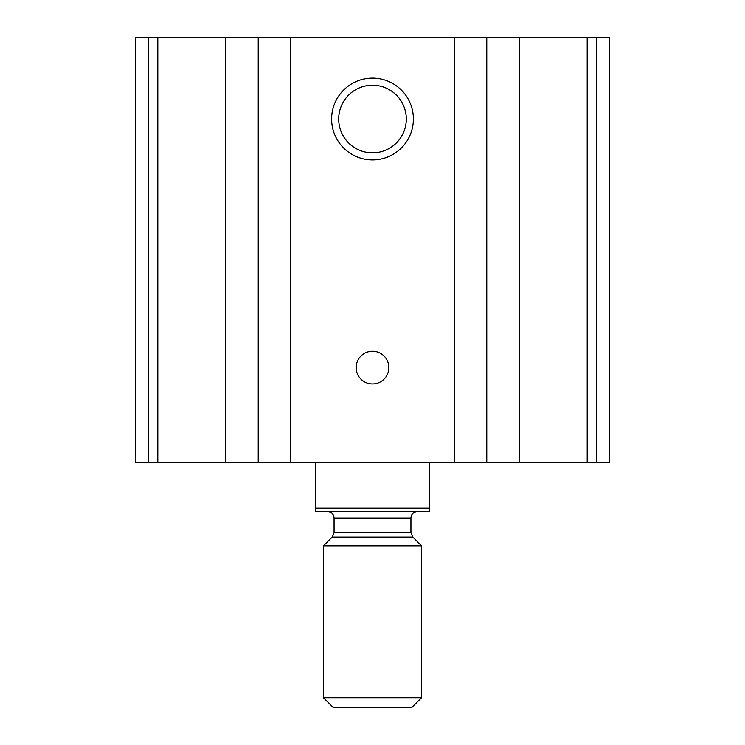 <?xml version="1.0" encoding="UTF-8"?>
<svg xmlns="http://www.w3.org/2000/svg" width="745" height="745" viewBox="0 0 745 745"><rect width="100%" height="100%" fill="white"/><g stroke="black" fill="none" stroke-linecap="round" stroke-linejoin="round"><path stroke-width="1.12" d="M148.516 462.449L609.624 462.449L609.624 37.25L135.376 37.25L135.376 462.449L148.516 462.449L148.516 37.25M372.5 78.132A40.882 40.882 0 0 1 407.906 139.464A40.882 40.882 0 0 1 337.094 139.464A40.882 40.882 0 0 1 372.5 78.132M372.5 351.24A16.353 16.353 0 0 1 386.664 375.769A16.353 16.353 0 0 1 358.336 375.769A16.353 16.353 0 0 1 372.5 351.24M372.5 85.219A33.804 33.804 0 0 1 401.779 135.916A33.804 33.804 0 0 1 343.221 135.916A33.804 33.804 0 0 1 372.5 85.219M429.735 508.239L315.265 508.239L315.265 511.508L429.735 511.508L429.735 462.449M315.265 508.239L315.265 462.449M323.442 697.72L333.471 707.75L411.529 707.75L421.558 697.72L421.558 545.843L323.442 545.843L323.442 697.72L421.558 697.72M327.53 511.508C331.497 511.889 333.685 514.078 334.067 518.045L334.067 532.498L332.149 537.126L323.442 545.843M596.484 462.449L596.484 37.25M587.2 462.449L587.2 37.25M519.274 462.449L519.274 37.25M486.774 462.449L486.774 37.25M454.264 462.449L454.264 37.25M290.736 462.449L290.736 37.25M258.226 462.449L258.226 37.25M225.726 462.449L225.726 37.25M157.8 462.449L157.8 37.25M332.149 537.126L412.851 537.126L421.558 545.843M334.067 532.498L410.933 532.498L412.851 537.126M334.067 518.045L410.933 518.045C411.287 514.115 413.466 511.927 417.47 511.508M410.933 532.498L410.933 518.045"/></g></svg>
